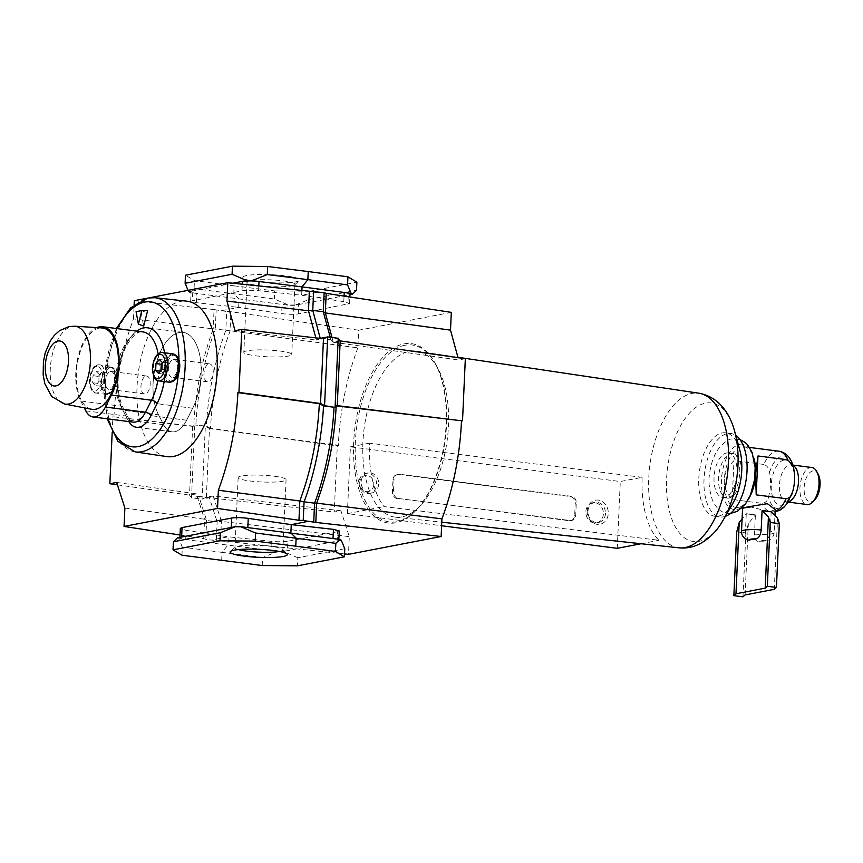 <?xml version="1.0" encoding="UTF-8"?>
<svg xmlns="http://www.w3.org/2000/svg" width="863" height="863" viewBox="0 0 863 863"><rect width="100%" height="100%" fill="white"/><g stroke="black" fill="none" stroke-linecap="round" stroke-linejoin="round"><path stroke-width="0.65" stroke-dasharray="4.32 3.24" d="M136.678 331.112A46.969 23.528 -82.7 0 0 122.902 410.259L127.972 420.108A31.672 15.868 -82.7 0 0 128.803 421.565M128.835 421.576A31.629 15.847 97.3 0 1 127.994 420.076L122.924 410.227L158.533 414.812A46.969 23.528 97.3 0 1 155.75 365.265A46.969 23.528 97.3 0 1 179.191 332.46A46.969 23.528 97.3 0 1 183.075 332.331A46.969 23.528 97.3 0 1 200.572 360.162A46.969 23.528 97.3 0 1 192.686 408.264L186.635 420.249A31.672 15.868 97.3 0 1 172.071 431.878A31.672 15.868 97.3 0 1 163.592 424.682L158.522 414.844A46.936 23.517 97.3 0 1 155.772 365.276A46.936 23.517 97.3 0 1 179.191 332.503A46.936 23.517 97.3 0 1 183.075 332.374A46.936 23.517 97.3 0 1 200.55 360.173A46.936 23.517 97.3 0 1 192.676 408.231L186.613 420.216A31.629 15.847 97.3 0 1 172.071 431.834A31.629 15.847 97.3 0 1 163.603 424.65L158.533 414.812L122.902 410.259A46.936 23.517 97.3 0 1 136.721 331.122M173.032 353.873A14.293 7.163 -82.7 0 0 171.845 353.916A14.293 7.163 -82.7 0 0 163.981 368.296A14.293 7.163 -82.7 0 0 169.385 382.223M108.878 366.052A14.293 7.163 -82.7 0 0 101.014 380.432A14.293 7.163 -82.7 0 0 106.419 394.359A14.293 7.163 -82.7 0 0 107.595 394.315A14.293 7.163 -82.7 0 0 115.469 379.936A14.293 7.163 -82.7 0 0 110.065 366.009A14.293 7.163 -82.7 0 0 108.878 366.052M171.802 354.93A13.269 6.645 -82.7 0 0 164.499 368.285A13.269 6.645 -82.7 0 0 169.515 381.209A13.269 6.645 -82.7 0 0 170.604 381.176A13.269 6.645 -82.7 0 0 177.918 367.821A13.269 6.645 -82.7 0 0 172.902 354.887A13.269 6.645 -82.7 0 0 171.802 354.93M175.728 355.437A13.269 6.645 -82.7 0 0 174.65 355.114A13.269 6.645 -82.7 0 0 173.549 355.157A13.269 6.645 -82.7 0 0 166.246 368.512A13.269 6.645 -82.7 0 0 171.262 381.435A13.269 6.645 -82.7 0 0 172.363 381.403A13.269 6.645 -82.7 0 0 172.395 381.392M108.835 367.055A13.269 6.645 -82.7 0 0 101.532 380.41A13.269 6.645 -82.7 0 0 106.548 393.345A13.269 6.645 -82.7 0 0 107.638 393.301A13.269 6.645 -82.7 0 0 114.952 379.947A13.269 6.645 -82.7 0 0 109.935 367.023A13.269 6.645 -82.7 0 0 108.835 367.055M110.583 367.282A13.269 6.645 -82.7 0 0 104.66 374.262A13.269 6.645 -82.7 0 0 104.002 388.728A13.269 6.645 -82.7 0 0 108.296 393.571A13.269 6.645 -82.7 0 0 109.396 393.528A13.269 6.645 -82.7 0 0 116.699 380.173A13.269 6.645 -82.7 0 0 111.683 367.25A13.269 6.645 -82.7 0 0 110.583 367.282M117.26 328.62A73.042 36.591 -82.7 0 0 104.66 374.262A73.042 36.591 -82.7 0 0 104.002 388.728A73.042 36.591 -82.7 0 0 108.134 418.911M173.366 359.353A9.018 4.52 97.3 0 1 174.11 359.332A9.018 4.52 97.3 0 1 177.519 368.123A9.018 4.52 97.3 0 1 172.557 377.196A9.018 4.52 97.3 0 1 171.802 377.228A9.018 4.52 97.3 0 1 168.393 368.436A9.018 4.52 97.3 0 1 173.366 359.353M208.975 363.927A9.018 4.52 97.3 0 1 209.72 363.906A9.018 4.52 97.3 0 1 213.129 372.697A9.018 4.52 97.3 0 1 208.166 381.78A9.018 4.52 97.3 0 1 207.422 381.802A9.018 4.52 97.3 0 1 204.002 373.01A9.018 4.52 97.3 0 1 208.975 363.927M110.399 371.478A9.018 4.52 97.3 0 1 111.144 371.457A9.018 4.52 97.3 0 1 114.552 380.249A9.018 4.52 97.3 0 1 109.59 389.332A9.018 4.52 97.3 0 1 108.835 389.353A9.018 4.52 97.3 0 1 105.426 380.561A9.018 4.52 97.3 0 1 110.399 371.478M146.009 376.063A9.018 4.52 97.3 0 1 146.753 376.031A9.018 4.52 97.3 0 1 150.162 384.833A9.018 4.52 97.3 0 1 145.2 393.906A9.018 4.52 97.3 0 1 144.455 393.938A9.018 4.52 97.3 0 1 141.036 385.146A9.018 4.52 97.3 0 1 146.009 376.063M166.699 456.581A78.36 39.256 97.3 0 1 137.497 379.882A78.36 39.256 97.3 0 1 180.604 301.424A78.36 39.256 97.3 0 1 186.688 301.155M164.175 381.554A46.969 23.528 -82.7 0 0 164.542 352.784M147.649 310.615L141.025 311.899L143.668 326.128M136.084 311.662L141.025 311.899M178.285 374.423A73.042 36.591 -82.7 0 0 178.943 359.947M99.256 374.51L96.289 371.608L92.999 375.707L92.686 382.708L95.653 385.599L98.943 381.5L99.256 374.51L104.52 375.178L101.543 372.287L96.289 371.608M160.939 370.583L163.873 374.143L167.163 370.044L167.487 363.053L164.509 360.151L159.256 359.483M167.487 363.053L162.222 362.374M167.163 370.044L161.91 369.364M163.873 374.143L158.619 373.474M164.509 360.151L162.201 363.043M101.543 372.287L98.253 376.387L97.94 383.377L100.906 386.279L104.196 382.18L104.52 375.178M104.196 382.18L98.943 381.5M100.906 386.279L95.653 385.599M97.94 383.377L92.686 382.708M98.253 376.387L92.999 375.707M164.52 352.784A46.936 23.517 97.3 0 1 164.153 381.554M91.51 409.256A41.025 20.55 97.3 0 1 76.721 368.728A41.025 20.55 97.3 0 1 99.245 328.113A41.025 20.55 97.3 0 1 101.974 327.929M163.603 424.65L127.994 420.076A4.671 3.269 152.7 0 0 128.134 417.422A4.671 3.269 152.7 0 0 125.825 415.988L120.766 406.149A4.671 3.269 -27.3 0 1 123.064 407.584C118.652 398.62 117.185 386.861 118.663 372.309C119.957 361.921 122.665 352.881 126.785 345.189C132.816 335.373 138.177 330.95 142.859 331.91A42.265 21.176 -82.7 0 0 119.159 358.296A42.265 21.176 -82.7 0 0 120.766 406.149L80.701 400.993A42.265 21.176 97.3 0 1 77.67 358.663A42.265 21.176 97.3 0 1 96.872 327.606M80.701 400.993L84.218 407.832M451.317 312.363L358.663 330.216L357.854 347.865L225.836 330.205L226.689 311.478L230.928 311.737L230.043 331.058C218.814 361.468 212.309 393.895 210.529 428.339L338.318 445.621L337.282 445.826L334.261 512.05L340.95 510.767L349.288 536.635L348.479 554.348M357.854 347.865A167.821 84.078 -82.7 0 0 338.339 445.222A167.821 84.078 -82.7 0 0 338.318 445.621M258.717 285.61A23.991 3.376 -177.4 0 0 294.682 284.801A23.991 3.376 -177.4 0 0 294.941 284.337A23.991 3.376 -177.4 0 0 283.237 280.885A23.991 3.376 -177.4 0 0 259.202 279.774A23.991 3.376 -177.4 0 0 247.012 282.158A23.991 3.376 -177.4 0 0 247.239 282.654A23.991 3.376 -177.4 0 0 258.717 285.61M256.581 281.521A28.587 4.024 -177.4 0 0 299.429 280.561A28.587 4.024 -177.4 0 0 285.793 275.89A28.587 4.024 -177.4 0 0 255.416 274.639A28.587 4.024 -177.4 0 0 242.902 277.994A28.587 4.024 -177.4 0 0 256.581 281.521M238.328 549.591A23.991 3.376 2.6 0 1 234.963 547.681A23.991 3.376 2.6 0 1 235.221 547.218A23.991 3.376 2.6 0 1 271.187 546.408A23.991 3.376 2.6 0 1 282.665 549.375A23.991 3.376 2.6 0 1 282.891 549.86A23.991 3.376 2.6 0 1 279.364 551.446M255.534 355.772A23.991 3.376 -177.4 0 0 279.569 356.883A23.991 3.376 -177.4 0 0 291.759 354.499A23.991 3.376 -177.4 0 0 280.054 351.047A23.991 3.376 -177.4 0 0 256.02 349.947A23.991 3.376 -177.4 0 0 243.83 352.331A23.991 3.376 -177.4 0 0 255.534 355.772M274.369 476.247A23.991 3.376 2.6 0 1 286.074 479.699A23.991 3.376 2.6 0 1 273.884 482.072A23.991 3.376 2.6 0 1 249.849 480.971A23.991 3.376 2.6 0 1 238.145 477.519A23.991 3.376 2.6 0 1 250.335 475.135A23.991 3.376 2.6 0 1 274.369 476.247M210.529 428.339L209.482 428.62L205.34 426.322L194.822 424.974L206.386 426.117C208.188 393.118 214.671 361.144 225.836 330.205L213.204 328.889L214.089 309.58L221.446 310.702L238.652 307.39L281.651 313.603C288.361 314.445 293.884 314.553 298.231 313.927L349.569 303.549L343.787 301.64L301.672 295.243L318.889 291.931M193.787 426.203L112.902 416.7L192.783 426.387L195.879 424.769C197.67 391.77 204.153 359.795 215.319 328.857L216.171 310.141M113.948 416.505C115.642 381.931 122.147 349.396 133.485 318.889L213.204 328.889C201.974 359.299 195.47 391.726 193.69 426.171M222.427 310.518L221.446 310.702M221.446 310.712L226.689 311.478M117.411 484.823L189.655 495.157L196.462 493.852L198.846 496.365L191.51 497.778L194.822 424.974L192.643 426.462L189.526 495.049L191.51 497.778L202.018 499.127L206.354 497.228L213.032 495.988L209.364 497.714L198.846 496.365L206.624 520.486L217.142 521.835L216.279 540.659L205.772 539.299L203.69 538.62L204.563 519.224L206.624 520.486L205.772 539.299M210.356 428.328L206.386 426.117L205.34 426.322L202.018 499.127L209.364 497.714L217.142 521.835L221.403 521.392L220.529 540.799L216.279 540.659M124.887 508.016L204.563 519.224M180.033 535.006L203.69 538.62M116.645 482.439L196.365 493.819L204.553 519.202M301.888 290.443L301.672 295.243L258.587 290.723C251.867 290.141 246.333 290.162 241.996 290.82L190.658 301.144L196.462 302.697L238.652 307.39L239.029 299.03L233.776 293.916L234.143 285.836L194.434 280.594L185.491 275.221M214.089 309.58L134.304 300.691M146.332 298.382L149.428 297.778M340.95 510.767L213.215 495.988L221.403 521.392L349.288 536.635M358.663 330.216L230.928 311.737M177.433 537.843L185.707 539.569L186.117 530.346L180.335 528.426M181.964 555.211L182.33 547.131L178.781 538.652M221.672 560.454L222.039 552.374L182.33 547.131M196.462 302.697L196.883 293.463L189.957 292.557L194.067 288.674L194.434 280.594M189.957 292.557L188.609 291.737L192.805 290.928L192.373 300.378M188.026 290.346L188.609 291.737M194.067 288.674L274.326 298.997L289.127 305.308L282.072 304.423L281.651 313.603M234.143 285.836L274.693 290.917L274.326 298.997M298.231 313.927L298.663 304.542L294.466 305.351L309.558 299.299L309.925 291.219L356.883 282.179M309.925 291.219L274.693 290.917M247.832 527.606A12.255 1.726 -177.4 0 0 231.241 527.476M181.629 537.034A12.255 1.726 -177.4 0 0 179.903 537.832A12.255 1.726 -177.4 0 0 185.707 539.569L227.854 545.136L228.231 536.775L186.117 530.346M344.779 548.717L297.821 557.757L297.455 565.837M262.223 565.535L262.589 557.455L222.039 552.374L227.854 545.136L270.896 550.518A12.255 1.726 -177.4 0 0 287.487 550.648L287.908 541.252C283.56 541.899 278.026 541.932 271.306 541.338L228.231 536.775L211.014 540.087M271.306 541.338L270.896 550.518L277.962 551.403L262.589 557.455M277.962 551.403L283.291 551.457L341.295 540.281M297.821 557.757L283.291 551.457M232.859 283.215L192.805 290.928A12.255 1.726 2.6 0 0 191.079 291.726A12.255 1.726 2.6 0 0 196.883 293.463L282.072 304.423A12.255 1.726 2.6 0 0 298.663 304.542L348.274 294.984L347.843 304.369M294.466 305.351L289.127 305.308M309.558 299.299L356.516 290.259M339.245 530.928L337.519 531.694L337.099 541.09A12.255 1.726 -177.4 0 0 338.825 540.292A12.255 1.726 -177.4 0 0 333.021 538.555M350 294.186A12.255 1.726 2.6 0 1 348.274 294.984L349.979 294.661M337.519 531.694L287.908 541.252M315.869 337.897L316.462 340.065L323.474 338.76M235.016 330.723L316.462 340.065M133.485 318.889L134.121 304.747M112.19 432.331L112.902 416.7M220.529 540.799L344.542 553.927M209.364 428.523L337.282 445.826M206.225 497.304L334.261 512.05M340.184 340.993L333.247 342.201L332.028 337.487M333.323 342.223L458.663 359.979L458.026 357.66M465.34 358.706L458.663 359.979M206.354 497.228L209.482 428.62M334.024 407.25L336.117 405.826M338.199 338.274L330.907 339.677L333.247 342.201M316.667 340.076L320.249 338.393M320.389 338.328L330.907 339.677L330.249 337.25M729.041 498.016A22.46 11.251 97.3 0 1 727.185 498.08A22.46 11.251 97.3 0 1 718.696 476.193A22.46 11.251 97.3 0 1 731.058 453.593A22.46 11.251 97.3 0 1 732.914 453.528A22.46 11.251 97.3 0 1 735.039 454.24A22.46 11.251 97.3 0 1 741.209 477.239A22.46 11.251 97.3 0 1 729.429 497.929A22.46 11.251 97.3 0 1 729.041 498.016M739.753 444.272A32.945 16.505 97.3 0 1 752.612 454.65A32.945 16.505 97.3 0 1 746.527 501.964A32.945 16.505 97.3 0 1 736.797 509.44A32.945 16.505 97.3 0 1 721.436 480.098A32.945 16.505 97.3 0 1 739.753 444.272M748.836 498.523A30.626 15.34 97.3 0 1 747.617 500.411A30.626 15.34 97.3 0 1 738.566 507.358A30.626 15.34 97.3 0 1 736.042 507.455A30.626 15.34 97.3 0 1 724.294 480.087A30.626 15.34 97.3 0 1 741.317 446.786A30.626 15.34 97.3 0 1 743.852 446.7A30.626 15.34 97.3 0 1 753.27 456.43A30.626 15.34 97.3 0 1 753.982 458.566M814.963 499.548A15.599 7.81 97.3 0 1 811.403 501.781A15.599 7.81 97.3 0 1 804.133 487.886A15.599 7.81 97.3 0 1 812.795 470.928A15.599 7.81 97.3 0 1 818.21 474.316M811.846 467.509A18.662 9.353 -82.7 0 0 810.303 467.552A18.662 9.353 -82.7 0 0 800.033 486.333A18.662 9.353 -82.7 0 0 807.088 504.521M775.211 509.591L769.667 511.77L750.713 506.915L742.967 508.339M771.166 511.845L770.292 531.079C769.688 536.376 767.994 539.364 765.211 540.076L758.868 541.295C756.107 541.673 754.65 539.289 754.51 534.121L755.384 514.887A16.332 2.298 2.6 0 1 750.379 514.38A16.332 2.298 2.6 0 1 746.268 513.712L745.395 532.956L748.329 540.076M765.211 540.076A8.166 1.154 2.6 0 1 764.489 540.993A8.166 1.154 2.6 0 1 758.868 541.295L766.398 540.939L770.465 539.332C772.471 537.876 773.712 535.686 774.165 532.762A16.332 2.298 -177.4 0 0 770.292 531.079M763.831 464.434L733.982 460.605C727.703 466.807 724.478 473.302 724.294 480.087C723.863 486.883 726.495 493.345 732.212 499.494L762.061 503.334C765.449 502.989 767.574 500.842 768.469 496.894C770.864 489.008 771.242 480.853 769.58 472.439C769.052 468.307 767.142 465.632 763.831 464.434A30.626 15.34 97.3 0 1 776.322 451.284A30.626 15.34 97.3 0 1 778.847 451.198M726.527 453.01A22.46 11.251 97.3 0 1 728.383 452.946A22.46 11.251 97.3 0 1 736.883 474.833A22.46 11.251 97.3 0 1 724.51 497.433A22.46 11.251 97.3 0 1 722.655 497.498A22.46 11.251 97.3 0 1 714.165 475.61A22.46 11.251 97.3 0 1 726.527 453.01M732.212 499.494L733.982 460.605M774.305 589.321L777.541 518.048M742.967 596.818L745.869 533.01L748.329 523.679L755.384 514.887L746.268 513.712L742.094 518.922M745.093 594.941L748.329 523.679M736.754 531.835L745.869 533.01M401.921 516.894A83.711 41.942 97.3 0 1 395.427 517.174A83.711 41.942 97.3 0 1 363.323 435.977A83.711 41.942 97.3 0 1 409.44 351.317A83.711 41.942 97.3 0 1 416.775 351.133A83.711 41.942 97.3 0 1 438.458 369.493A83.711 41.942 97.3 0 1 421.058 504.898A83.711 41.942 97.3 0 1 401.921 516.894M642.158 477.325L369.461 443.161A83.582 41.866 -82.7 0 0 383.97 506.581L658.998 540.292A78.091 39.126 97.3 0 1 642.158 477.325L620.292 481.532L350.4 446.84L347.368 513.636L441.619 525.75M732.86 503.356A42.06 21.068 97.3 0 1 718.372 516.139A42.06 21.068 97.3 0 1 714.898 516.257A42.06 21.068 97.3 0 1 698.771 478.685A42.06 21.068 97.3 0 1 722.158 432.946A42.06 21.068 97.3 0 1 725.632 432.827A42.06 21.068 97.3 0 1 739.742 449.86M353.679 442.266A90.442 45.308 -82.7 0 0 416.505 509.85A90.442 45.308 -82.7 0 0 446.117 424.456A90.442 45.308 -82.7 0 0 435.319 363.55A90.442 45.308 -82.7 0 0 385.858 354.218A90.442 45.308 -82.7 0 0 353.679 442.266M373.798 484.445A8.166 6.969 -100.9 0 1 366.419 491.619A8.166 6.969 -100.9 0 1 359.774 482.644A8.166 6.969 -100.9 0 1 367.153 475.459A8.166 6.969 -100.9 0 1 373.798 484.445M359.062 482.212A10.205 8.716 79.1 0 0 369.763 493.366A10.205 8.716 79.1 0 0 376.592 484.467A10.205 8.716 79.1 0 0 365.901 473.312A10.205 8.716 79.1 0 0 359.062 482.212M605.47 513.55A10.205 8.716 -100.9 0 1 598.631 522.449A10.205 8.716 -100.9 0 1 587.94 511.306A10.205 8.716 -100.9 0 1 594.769 502.406A10.205 8.716 -100.9 0 1 605.47 513.55M587.228 510.874A12.255 10.464 79.1 0 0 597.196 524.337A12.255 10.464 79.1 0 0 608.264 513.582A12.255 10.464 79.1 0 0 598.296 500.109A12.255 10.464 79.1 0 0 587.228 510.874M603.377 513.96A10.205 8.716 -100.9 0 1 596.549 522.849A10.205 8.716 -100.9 0 1 585.858 511.705A10.205 8.716 -100.9 0 1 592.687 502.805A10.205 8.716 -100.9 0 1 603.377 513.96M378.674 484.067A10.205 8.716 -100.9 0 1 371.845 492.956A10.205 8.716 -100.9 0 1 361.155 481.813A10.205 8.716 -100.9 0 1 367.983 472.913A10.205 8.716 -100.9 0 1 378.674 484.067M725.341 516.354A42.06 21.068 97.3 0 1 720.163 516.937A42.06 21.068 97.3 0 1 704.025 479.364A42.06 21.068 97.3 0 1 730.885 433.506A42.06 21.068 97.3 0 1 735.751 435.373M397.401 498.652A6.127 5.232 -100.9 0 1 392.417 491.921L392.967 479.806A6.127 5.232 -100.9 0 1 397.066 474.467A6.127 5.232 -100.9 0 1 398.501 474.423L570.26 496.505A6.127 5.232 -100.9 0 1 575.233 503.237L574.682 515.351A6.127 5.232 -100.9 0 1 570.594 520.691A6.127 5.232 -100.9 0 1 569.159 520.734L398.447 498.458A6.127 5.232 -100.9 0 1 393.463 491.727L394.013 479.601A6.127 5.232 -100.9 0 1 398.113 474.272A6.127 5.232 -100.9 0 1 399.547 474.229L571.295 496.301A6.127 5.232 -100.9 0 1 576.279 503.043L575.729 515.157A6.127 5.232 -100.9 0 1 571.63 520.497A6.127 5.232 -100.9 0 1 570.195 520.54L398.447 498.458M617.261 548.329L620.292 481.532M347.368 513.636L383.97 506.581M641.101 543.733L658.998 540.292M350.4 446.84L369.461 443.161M158.868 380.874A14.293 7.163 97.3 0 1 153.463 366.948A14.293 7.163 97.3 0 1 161.327 352.568M97.077 392.967A14.293 7.163 97.3 0 1 95.901 393.01A14.293 7.163 97.3 0 1 90.496 379.073A14.293 7.163 97.3 0 1 98.36 364.693A14.293 7.163 97.3 0 1 99.547 364.65A14.293 7.163 97.3 0 1 104.952 378.587A14.293 7.163 97.3 0 1 97.077 392.967M96.516 366.495A12.255 6.138 -82.7 0 0 89.709 379.806A12.255 6.138 -82.7 0 0 95.415 390.723A12.255 6.138 -82.7 0 0 102.233 377.401A12.255 6.138 -82.7 0 0 96.516 366.495M135.113 451.878A77.713 38.932 97.3 0 1 106.149 375.804A77.713 38.932 97.3 0 1 148.9 297.983A77.713 38.932 97.3 0 1 154.93 297.724M192.686 408.264L157.077 403.679L192.676 408.231M186.635 420.249L151.014 415.664L186.613 420.216M163.592 424.682L127.972 420.108M85.771 410.842L125.825 415.988A26.969 13.506 -82.7 0 0 133.053 422.115C132.88 423.258 127.918 418.242 128.134 417.422L123.064 407.584A4.671 3.269 -27.3 0 1 122.924 410.227M64.703 404.024A39.256 19.666 97.3 0 1 50.55 365.243A39.256 19.666 97.3 0 1 72.104 326.376A39.256 19.666 97.3 0 1 74.714 326.203M157.843 380.637A42.265 21.176 -82.7 0 0 158.123 353.862M297.757 440.13L338.339 445.222M241.996 290.82L242.287 284.207M258.814 285.933L258.587 290.723M343.787 301.64L344.035 296.095M769.58 472.439A26.537 13.29 97.3 0 1 782.212 456.106A26.537 13.29 97.3 0 1 793.572 467.811M792.461 492.277A26.537 13.29 97.3 0 1 779.828 508.598A26.537 13.29 97.3 0 1 768.469 496.894M783.917 460.098A22.751 11.402 97.3 0 1 794.521 480.357A22.751 11.402 97.3 0 1 781.867 505.092A22.751 11.402 97.3 0 1 771.263 484.833A22.751 11.402 97.3 0 1 783.917 460.098M741.533 531.274A16.332 2.298 -177.4 0 0 745.395 532.956M754.51 534.121A16.332 2.298 -177.4 0 0 771.867 533.819A16.332 2.298 -177.4 0 0 774.165 532.762L774.942 515.524M788.297 501.802A18.662 9.353 97.3 0 1 788.124 501.835A18.662 9.353 97.3 0 1 786.581 501.888A18.662 9.353 97.3 0 1 779.526 483.701A18.662 9.353 97.3 0 1 789.807 464.92A18.662 9.353 97.3 0 1 791.349 464.866A18.662 9.353 97.3 0 1 792.978 465.384M775.136 511.414A30.626 15.34 97.3 0 1 771.037 511.953A30.626 15.34 97.3 0 1 762.061 503.334M404.952 345.254A89.223 44.703 -82.7 0 0 355.351 442.277A89.223 44.703 -82.7 0 0 396.948 521.737A89.223 44.703 -82.7 0 0 417.336 508.954A89.223 44.703 -82.7 0 0 446.549 424.715A89.223 44.703 -82.7 0 0 435.891 364.639A89.223 44.703 -82.7 0 0 404.952 345.254M679.041 547.843A77.95 39.051 97.3 0 1 648.749 478.145A77.95 39.051 97.3 0 1 692.094 393.377A77.95 39.051 97.3 0 1 698.922 393.204M723.194 520.076A69.838 34.984 97.3 0 1 699.138 541.306A69.838 34.984 97.3 0 1 666.592 479.105A69.838 34.984 97.3 0 1 705.416 403.161A69.838 34.984 97.3 0 1 734.618 431.23M393.463 491.727L392.417 491.921M570.195 520.54L569.159 520.734M575.729 515.157L574.682 515.351M576.279 503.043L575.233 503.237M571.295 496.301L570.26 496.505M399.547 474.229L398.501 474.423M394.013 479.601L392.967 479.806M106.419 394.359L95.901 393.01C92.686 393.377 90.529 389.601 89.407 381.694C90.054 371.845 92.88 366.182 97.886 364.715L110.065 366.009M169.515 381.209L171.262 381.435M106.548 393.345L108.296 393.571M116.365 328.501L104.121 373.388L107.098 418.782M209.72 363.906L174.11 359.332M146.753 376.031L111.144 371.457M144.455 393.938L108.835 389.353M207.422 381.802L171.802 377.228M109.935 367.023L111.683 367.25M172.902 354.887L174.65 355.114M183.075 332.331L147.465 327.757M172.071 431.878L136.462 427.304M183.075 332.374L148.436 327.918M172.071 431.834L137.26 427.358M294.682 284.801L299.429 280.561M282.665 549.375L287.001 554.024M294.941 284.337L291.759 354.499M286.074 479.699L282.891 549.86M238.145 477.519L234.963 547.681M247.012 282.158L243.83 352.331M235.221 547.218L230.475 551.457M247.239 282.654L242.902 277.994M190.658 301.144L191.079 291.726M338.868 539.321L338.825 540.292M349.569 303.549L349.871 296.98M730.465 513.42L727.39 513.334C721.198 512.708 716.193 508.253 712.374 499.979C709.116 489.72 708.221 480.745 709.688 473.075C711.015 463.161 714.111 454.833 718.976 448.07C724.65 441.813 729.008 438.782 732.051 438.976L739.969 439.515M752.612 454.65L753.27 456.43M746.527 501.964L747.617 500.411M728.383 452.946L732.914 453.528M792.881 465.06L790.961 464.758L792.752 467.552C794.575 472.838 795.05 478.361 794.187 484.143C793.701 494.931 784.92 504.337 786.182 501.899L788.113 502.083M735.039 454.24C733.82 450.939 741.824 461.651 739.267 477.217C738.415 484.035 736.258 489.968 732.806 495.017L729.429 497.929M722.655 497.498L727.185 498.08M743.852 446.7L749.537 447.433M736.042 507.455L741.727 508.178M769.667 511.77L775.114 511.867M395.427 517.174L441.78 522.191M421.058 504.898L416.505 509.85M596.549 522.849L598.631 522.449M369.763 493.366L371.845 492.956M714.898 516.257L720.163 516.937M416.775 351.133L457.919 357.271M435.319 363.55L438.458 369.493M725.632 432.827L730.885 433.506M571.63 520.497L570.594 520.691M398.113 474.272L397.066 474.467M365.901 473.312L367.983 472.913M592.687 502.805L594.769 502.406"/><path stroke-width="1.29" d="M164.542 352.784A46.969 23.528 -82.7 0 0 147.465 327.757A46.969 23.528 -82.7 0 0 143.582 327.886A46.969 23.528 -82.7 0 0 136.678 331.112M158.868 380.874L169.385 382.223A14.293 7.163 -82.7 0 0 170.561 382.19A14.293 7.163 -82.7 0 0 178.436 367.8A14.293 7.163 -82.7 0 0 173.032 353.873L162.514 352.525A14.293 7.163 97.3 0 1 167.918 366.451A14.293 7.163 97.3 0 1 160.043 380.831A14.293 7.163 97.3 0 1 158.868 380.874C155.653 381.241 153.495 377.476 152.373 369.569C153.021 359.72 155.847 354.057 160.852 352.579L162.514 352.525A14.293 7.163 97.3 0 0 161.327 352.568M173.571 456.419A78.36 39.256 97.3 0 1 166.699 456.581L135.113 451.878A77.713 38.932 97.3 0 0 141.92 451.705A77.713 38.932 97.3 0 0 184.736 373.107A77.713 38.932 97.3 0 0 154.93 297.724L186.688 301.155A78.36 39.256 97.3 0 1 216.742 377.163A78.36 39.256 97.3 0 1 173.571 456.419M128.803 421.565A31.672 15.868 -82.7 0 0 136.462 427.304A31.672 15.868 -82.7 0 0 151.014 415.664L157.077 403.679A46.969 23.528 -82.7 0 0 164.175 381.554M143.668 326.128L147.649 310.615L141.866 310.551L136.084 311.662L138.382 324.089L143.668 326.128M172.395 381.392A13.269 6.645 -82.7 0 0 178.285 374.423A13.269 6.645 -82.7 0 0 178.943 359.947A13.269 6.645 -82.7 0 0 175.728 355.437M138.382 324.089L141.866 310.551M162.222 362.374L159.256 359.483L155.966 363.582L155.653 370.572L158.619 373.474L161.91 369.364L162.222 362.374M160.442 371.187L155.653 370.572M162.201 363.043L161.219 364.251L160.939 370.583M161.219 364.251L155.966 363.582M136.721 331.122A46.936 23.517 97.3 0 1 143.582 327.929A46.936 23.517 97.3 0 1 147.454 327.789A46.936 23.517 97.3 0 1 164.52 352.784M164.153 381.554A46.936 23.517 97.3 0 1 157.066 403.657L151.003 415.642A31.629 15.847 97.3 0 1 139.072 427.174A31.629 15.847 97.3 0 1 136.462 427.261A31.629 15.847 97.3 0 1 128.835 421.576M95.566 409.245A41.025 20.55 97.3 0 1 91.51 409.256L64.703 404.024A39.256 19.666 97.3 0 0 68.576 404.024A39.256 19.666 97.3 0 0 90.248 363.884A39.256 19.666 97.3 0 0 74.714 326.203L101.974 327.929A41.025 20.55 97.3 0 1 118.199 367.304A41.025 20.55 97.3 0 1 95.566 409.245M96.872 327.606A42.265 21.176 97.3 0 1 102.794 326.753A42.265 21.176 97.3 0 1 118.533 351.802A42.265 21.176 97.3 0 1 111.446 395.071L105.383 407.056A26.969 13.506 -82.7 0 1 92.988 416.958A26.969 13.506 -82.7 0 1 85.771 410.842L84.218 407.832M279.364 551.446A23.991 3.376 2.6 0 1 246.667 551.133A23.991 3.376 2.6 0 1 238.328 549.591M273.323 550.508A28.587 4.024 2.6 0 1 287.001 554.024A28.587 4.024 2.6 0 1 274.488 557.379A28.587 4.024 2.6 0 1 244.11 556.128A28.587 4.024 2.6 0 1 230.475 551.457A28.587 4.024 2.6 0 1 273.323 550.508M320.249 338.393L312.762 310.389L323.269 311.737L324.132 292.708L309.353 291.23L308.469 310.766L312.762 310.389L313.625 291.36M330.249 337.25L323.269 311.737L325.319 312.924L326.203 293.388L324.132 292.708M149.428 297.778L227.789 282.686L226.958 301.058L235.016 330.723L241.802 329.418L323.474 338.76L320.529 403.496L319.537 403.69L323.517 405.901L334.024 407.25C332.654 437.163 325.351 475.146 314.585 503.172L304.067 501.824L303.215 520.529L315.804 522.439L316.678 503.14L314.585 503.172L313.733 521.888M320.4 403.388L324.564 405.696L323.517 405.901C322.136 435.815 314.833 473.787 304.067 501.824L299.828 500.972L298.954 520.27L303.215 520.529M319.537 403.69L237.897 392.622C236.203 427.196 229.687 459.731 218.361 490.238L217.541 508.436L124.056 526.441L180.033 535.006M124.056 526.441L124.887 508.016L116.645 482.439L109.849 483.744L117.411 484.823M134.121 304.747L134.304 300.691L146.332 298.382M227.789 282.686L309.353 291.23M326.203 293.388L451.317 312.363L450.508 330.141L325.319 312.924L332.028 337.487M220.345 532.719L219.979 540.799L173.021 549.839L173.387 541.759L220.345 532.719L235.437 526.667L231.241 527.476L231.672 518.037C236.02 517.412 241.543 517.53 248.253 518.372L291.252 524.628L290.874 532.989L296.128 538.102L295.761 546.182L255.211 541.101L219.979 540.799M248.253 518.372L247.832 527.606L240.766 526.71L255.577 533.021L255.211 541.101M240.766 526.71L235.437 526.667M255.577 533.021L335.836 543.345L335.47 551.425L344.413 556.797L297.455 565.837L262.223 565.535L181.964 555.211L173.021 549.839M295.761 546.182L335.47 551.425M179.925 537.369L180.335 528.426L182.061 527.595L181.629 537.034L177.433 537.843L173.387 541.759M232.082 274.261L232.449 266.182L267.681 266.484L308.231 271.565L307.864 279.644L267.314 274.563L251.942 280.615L246.613 280.561L232.082 274.261L185.124 283.301L188.026 290.346M185.124 283.301L185.491 275.221L232.449 266.182M267.681 266.484L267.314 274.563M347.94 276.807L356.883 282.179L356.516 290.259L352.471 294.175L351.122 293.366L347.573 284.887L347.94 276.807L308.231 271.565M181.629 537.034L231.241 527.476M335.836 543.345L339.946 539.461L341.295 540.281L344.779 548.717L344.413 556.797M247.832 527.606L333.021 538.555L333.442 529.364L339.245 530.928L338.868 539.321M347.573 284.887L307.864 279.644L302.05 286.883L259.008 281.5L258.814 285.933M242.287 284.207L242.417 281.37L232.859 283.215M251.942 280.615L259.008 281.5A12.255 1.726 2.6 0 0 242.417 281.37L246.613 280.561M182.061 527.595L231.672 518.037M339.946 539.461L333.021 538.555M344.035 296.095L344.197 292.449L302.05 286.883L301.888 290.443M349.871 296.98L350 294.186A12.255 1.726 2.6 0 0 344.197 292.449L351.122 293.366M352.471 294.175L349.979 294.661M226.958 301.058L308.469 310.766L315.869 337.897M308.469 521.317L291.252 524.628L333.442 529.364M217.541 508.436L298.954 520.27M241.802 329.418L238.943 392.428L320.529 403.496M109.849 483.744L112.19 432.331M237.897 392.622L238.943 392.428M319.342 403.679C317.573 438.134 311.068 470.562 299.828 500.972L218.361 490.238M344.542 553.927L348.479 554.348L441.133 536.506L441.932 518.868L316.678 503.14C327.918 472.719 334.423 440.292 336.192 405.847L462.514 420.896L465.34 358.706L340.054 340.885M315.804 522.439L441.133 536.506M458.026 357.66L450.508 330.141M337.142 405.632L462.514 420.896M337.25 405.567L340.184 340.993L338.199 338.274L335.081 407.045L337.25 405.567M441.932 518.868A167.821 84.078 -82.7 0 0 461.478 421.101M334.024 407.25L324.564 405.696L327.692 336.926L338.199 338.274M323.334 338.835L327.692 336.926L320.389 338.328M753.982 458.566A30.626 15.34 97.3 0 1 755.6 474.057A30.626 15.34 97.3 0 1 748.836 498.523M792.461 492.277C791.576 496.225 789.44 498.372 786.064 498.706L756.204 494.866L755.6 474.057L757.973 455.977L787.822 459.817L793.162 466.009L793.572 467.811C795.233 476.225 794.866 484.38 792.461 492.277L787.218 503.431L783.831 507.358L779.839 510.238L775.114 511.867M816.776 471.608L818.21 474.316A15.599 7.81 97.3 0 1 814.963 499.548L812.903 501.791A18.662 9.353 -82.7 0 0 816.776 471.608A18.662 9.353 -82.7 0 0 811.846 467.509L792.881 465.06M788.113 502.083L807.088 504.521A18.662 9.353 -82.7 0 0 808.631 504.467A18.662 9.353 -82.7 0 0 812.903 501.791M761.188 529.914A16.332 2.298 -177.4 0 0 743.83 530.216A16.332 2.298 -177.4 0 0 741.533 531.274C741.371 535.373 743.636 538.307 748.329 540.076L756.096 538.9C758.868 538.21 760.562 535.222 761.188 529.914L762.061 510.669A16.332 2.298 2.6 0 1 767.067 511.166A16.332 2.298 2.6 0 1 771.166 511.845L777.541 518.048L779.321 523.636L770.217 522.471L768.426 516.883L762.061 510.669L771.166 511.845M750.713 506.915C731.846 509.839 749.634 506.419 767.412 503.69L775.211 509.591L774.942 515.524M756.204 494.866L757.973 455.977M765.19 588.145L767.315 586.279L776.43 587.444L774.305 589.321L745.093 594.941L742.967 596.818L733.863 595.643L735.977 593.776L765.19 588.145L768.426 516.883M767.315 586.279L770.217 522.471M776.43 587.444L779.321 523.636M733.863 595.643L736.754 531.835L739.213 522.503L742.094 518.922M735.977 593.776L739.213 522.503M734.618 431.23L739.742 449.86A42.06 21.068 97.3 0 1 741.759 470.4A42.06 21.068 97.3 0 1 732.86 503.356L723.194 520.076C717.272 530.648 709.526 538.534 699.969 543.755C693.421 547.164 686.452 548.523 679.041 547.843A77.95 39.051 97.3 0 0 685.093 547.574A77.95 39.051 97.3 0 0 728.426 462.795A77.95 39.051 97.3 0 0 698.922 393.204C722.407 397.638 731.295 418.792 734.618 431.23A69.838 34.984 97.3 0 1 737.962 465.351A69.838 34.984 97.3 0 1 723.194 520.076M735.751 435.373A42.06 21.068 97.3 0 1 747.013 471.079A42.06 21.068 97.3 0 1 725.341 516.354M441.619 525.75L617.261 548.329L641.101 543.733M159.482 354.359A12.255 6.138 -82.7 0 0 152.675 367.681A12.255 6.138 -82.7 0 0 158.382 378.587A12.255 6.138 -82.7 0 0 165.2 365.265A12.255 6.138 -82.7 0 0 159.482 354.359M178.943 359.947A73.042 36.591 -82.7 0 0 144.757 302.093A73.042 36.591 -82.7 0 0 117.26 328.62M108.134 418.911A73.042 36.591 -82.7 0 0 138.199 446.581A73.042 36.591 -82.7 0 0 178.285 374.423M157.088 403.657L157.066 403.657A4.671 2.33 -153.2 0 0 151.51 400.227L111.446 395.071M92.988 416.958L133.053 422.115A26.969 13.506 -82.7 0 0 135.275 422.039A26.969 13.506 -82.7 0 0 145.448 412.212L105.383 407.056M57.918 341.036A22.686 11.37 -82.7 0 0 45.308 365.707A22.686 11.37 -82.7 0 0 55.879 385.901A22.686 11.37 -82.7 0 0 68.49 361.23A22.686 11.37 -82.7 0 0 57.918 341.036M151.025 415.642L151.003 415.642A4.671 2.33 26.8 0 0 145.448 412.212L151.51 400.227A42.265 21.176 -82.7 0 0 157.843 380.637M158.123 353.862A42.265 21.176 -82.7 0 0 142.859 331.91L102.794 326.753M749.537 447.433L778.847 451.198A30.626 15.34 97.3 0 1 787.822 459.817M749.753 540.119A8.166 1.154 2.6 0 1 750.465 539.192A8.166 1.154 2.6 0 1 756.096 538.9M792.978 465.384A18.662 9.353 97.3 0 1 798.243 484.564A18.662 9.353 97.3 0 1 788.297 501.802M786.064 498.706A30.626 15.34 97.3 0 1 775.136 511.414M154.93 297.724L147.875 298.026L130.54 307.94L116.365 328.501M107.098 418.782L117.994 441.392L135.113 451.878M148.436 327.918L147.454 327.789M74.714 326.203L69.018 326.57L59.579 330.637L54.434 335.243L50.388 340.766L45.264 352.74L43.409 361.78L43.15 374.736L44.833 383.722L51.758 396.57L64.703 404.024M137.26 427.358L136.462 427.261M778.847 451.198C785.233 452.341 789.753 456.505 792.407 463.679L793.162 466.009M739.969 439.515L745.384 442.622L747.682 444.92L752.105 452.46L755.157 467.552L754.65 479.299L750.443 495.092L745.503 503.938L737.39 511.328L730.465 513.42M741.533 531.274L742.579 508.285M741.727 508.178L742.967 508.339M441.78 522.191L679.041 547.843M457.919 357.271L698.922 393.204"/></g></svg>
